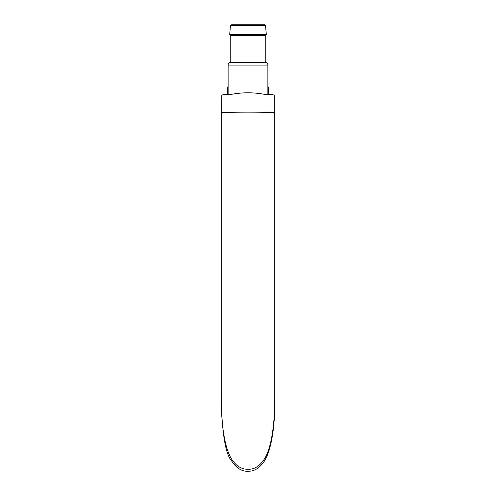 <?xml version="1.0" encoding="UTF-8"?>
<svg xmlns="http://www.w3.org/2000/svg" width="496" height="496" viewBox="0 0 496 496"><rect width="100%" height="100%" fill="white"/><g stroke="black" fill="none" stroke-linecap="round" stroke-linejoin="round"><path stroke-width="0.74" d="M265.459 94.519L272.05 94.519A95.43 95.43 0 0 1 274.772 95.269L272.05 94.519L265.459 94.519C253.822 92.231 242.178 92.231 230.541 94.519L223.95 94.519L221.228 95.269L221.228 401.382M221.228 396.217C221.148 437.856 228.185 455.037 232.891 460.914C237.2 466.686 242.234 469.452 248 469.222C254.144 469.6 259.544 466.296 264.194 459.296C268.696 452.891 274.902 434.608 274.772 396.217L274.772 95.269A95.43 95.43 0 0 0 272.05 94.519M274.772 401.363C274.982 437.404 268.138 456.971 263.196 462.706C258.726 468.652 253.661 471.485 248 471.2C241.967 471.646 236.53 468.261 231.694 461.044C225.742 454.572 222.251 434.676 221.228 401.363M230.541 94.519L223.95 94.519A95.43 95.43 0 0 0 221.228 95.269M267.883 89.218L268.677 89.218A5.301 5.301 0 0 0 267.883 86.422A5.301 5.301 0 0 1 268.677 89.218L268.677 94.519M227.323 94.519L227.323 89.218A5.301 5.301 0 0 1 228.117 86.422M266.29 34.342L265.577 25.773A1.06 1.06 0 0 0 264.517 24.8L231.483 24.8A1.06 1.06 0 0 0 230.423 25.773L229.71 34.342L266.29 34.342L265.23 35.402L265.23 62.44A2.654 2.654 0 0 1 267.883 65.094L267.883 94.519M229.71 34.342L230.77 35.402L265.23 35.402M230.77 35.402L230.77 62.44L265.23 62.44M230.77 62.44A2.654 2.654 0 0 0 228.117 65.094L267.883 65.094M228.117 94.519L228.117 65.094M221.228 112.654A95.43 12.574 0 0 1 274.772 112.654M248 471.2L248 469.222M227.323 89.218L228.117 89.218M265.577 25.773L230.423 25.773M274.772 401.382L274.772 396.236"/></g></svg>
